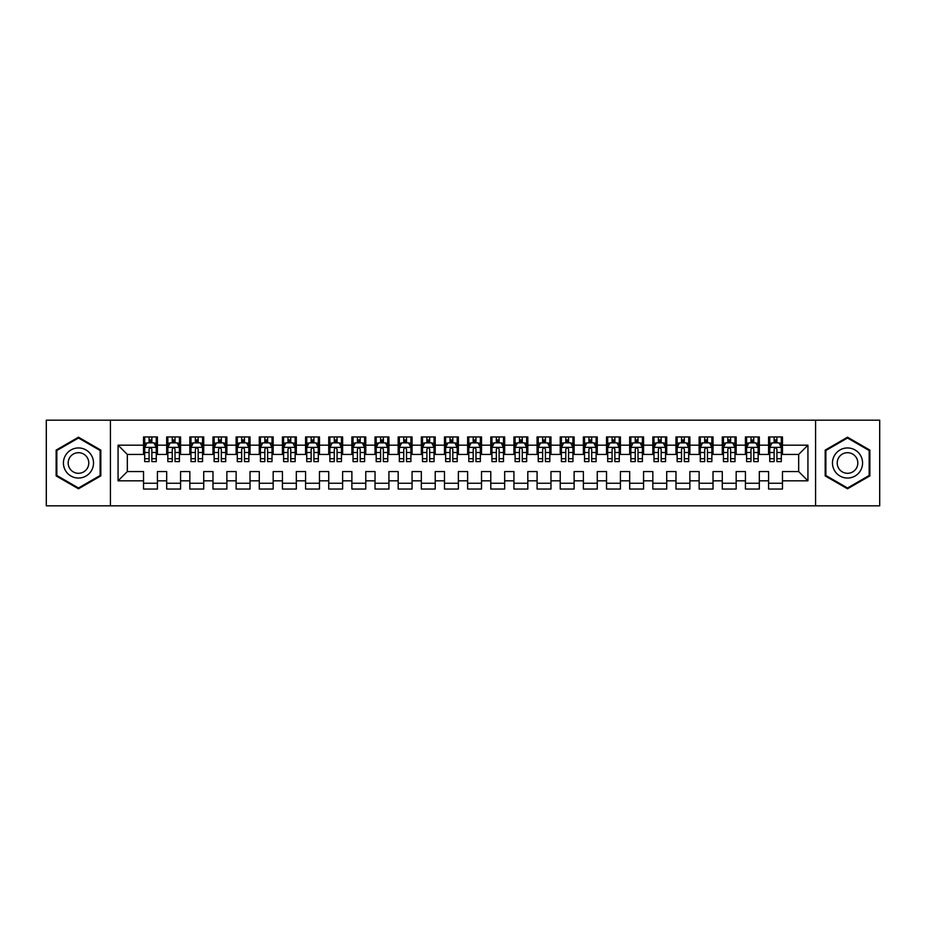 <?xml version="1.0" encoding="UTF-8"?>
<svg xmlns="http://www.w3.org/2000/svg" width="926" height="926" viewBox="0 0 926 926"><rect width="100%" height="100%" fill="white"/><g stroke="black" fill="none" stroke-linecap="round" stroke-linejoin="round"><path stroke-width="1.39" d="M815.575 505.827L879.7 505.827L879.7 420.173L815.575 420.173L815.575 505.827L110.425 505.827L110.425 420.173L46.3 420.173L46.3 505.827L110.425 505.827M815.575 420.173L110.425 420.173M118.065 480.825L118.065 445.175L143.53 445.175L143.53 454.435L127.325 454.435L127.325 471.565L118.065 480.825L143.53 480.825L143.53 489.044L157.42 489.044L157.42 480.825L166.68 480.825L166.68 489.044L180.57 489.044L180.57 480.825L189.83 480.825L189.83 489.044L203.72 489.044L203.72 480.825L212.98 480.825L212.98 489.044L226.87 489.044L226.87 480.825L236.13 480.825L236.13 489.044L250.02 489.044L250.02 480.825L259.28 480.825L259.28 489.044L273.17 489.044L273.17 480.825L282.43 480.825L282.43 489.044L296.32 489.044L296.32 480.825L305.58 480.825L305.58 489.044L319.47 489.044L319.47 480.825L328.73 480.825L328.73 489.044L342.62 489.044L342.62 480.825L351.88 480.825L351.88 489.044L365.77 489.044L365.77 480.825L375.03 480.825L375.03 489.044L388.92 489.044L388.92 480.825L398.18 480.825L398.18 489.044L412.07 489.044L412.07 480.825L421.33 480.825L421.33 489.044L435.22 489.044L435.22 480.825L444.48 480.825L444.48 489.044L458.37 489.044L458.37 480.825L467.63 480.825L467.63 489.044L481.52 489.044L481.52 480.825L490.78 480.825L490.78 489.044L504.67 489.044L504.67 480.825L513.93 480.825L513.93 489.044L527.82 489.044L527.82 480.825L537.08 480.825L537.08 489.044L550.97 489.044L550.97 480.825L560.23 480.825L560.23 489.044L574.12 489.044L574.12 480.825L583.38 480.825L583.38 489.044L597.27 489.044L597.27 480.825L606.53 480.825L606.53 489.044L620.42 489.044L620.42 480.825L629.68 480.825L629.68 489.044L643.57 489.044L643.57 480.825L652.83 480.825L652.83 489.044L666.72 489.044L666.72 480.825L675.98 480.825L675.98 489.044L689.87 489.044L689.87 480.825L699.13 480.825L699.13 489.044L713.02 489.044L713.02 480.825L722.28 480.825L722.28 489.044L736.17 489.044L736.17 480.825L745.43 480.825L745.43 489.044L759.32 489.044L759.32 480.825L768.58 480.825L768.58 489.044L782.47 489.044L782.47 471.565L798.675 471.565L798.675 454.435L782.47 454.435L782.47 445.175L807.935 445.175L807.935 480.825L782.47 480.825M782.47 445.175L782.47 436.956L768.58 436.956L768.58 445.175L759.32 445.175L759.32 436.956L745.43 436.956L745.43 445.175L736.17 445.175L736.17 436.956L722.28 436.956L722.28 445.175L713.02 445.175L713.02 436.956L699.13 436.956L699.13 445.175L689.87 445.175L689.87 436.956L675.98 436.956L675.98 445.175L666.72 445.175L666.72 436.956L652.83 436.956L652.83 445.175L643.57 445.175L643.57 436.956L629.68 436.956L629.68 445.175L620.42 445.175L620.42 436.956L606.53 436.956L606.53 445.175L597.27 445.175L597.27 436.956L583.38 436.956L583.38 445.175L574.12 445.175L574.12 436.956L560.23 436.956L560.23 445.175L550.97 445.175L550.97 436.956L537.08 436.956L537.08 445.175L527.82 445.175L527.82 436.956L513.93 436.956L513.93 445.175L504.67 445.175L504.67 436.956L490.78 436.956L490.78 445.175L481.52 445.175L481.52 436.956L467.63 436.956L467.63 445.175L458.37 445.175L458.37 436.956L444.48 436.956L444.48 445.175L435.22 445.175L435.22 436.956L421.33 436.956L421.33 445.175L412.07 445.175L412.07 436.956L398.18 436.956L398.18 445.175L388.92 445.175L388.92 436.956L375.03 436.956L375.03 445.175L365.77 445.175L365.77 436.956L351.88 436.956L351.88 445.175L342.62 445.175L342.62 436.956L328.73 436.956L328.73 445.175L319.47 445.175L319.47 436.956L305.58 436.956L305.58 445.175L296.32 445.175L296.32 436.956L282.43 436.956L282.43 445.175L273.17 445.175L273.17 436.956L259.28 436.956L259.28 445.175L250.02 445.175L250.02 436.956L236.13 436.956L236.13 445.175L226.87 445.175L226.87 436.956L212.98 436.956L212.98 445.175L203.72 445.175L203.72 436.956L189.83 436.956L189.83 445.175L180.57 445.175L180.57 436.956L166.68 436.956L166.68 445.175L157.42 445.175L157.42 436.956L143.53 436.956L143.53 445.175M759.32 480.825L759.32 471.565L768.58 471.565L768.58 480.825M807.935 445.175L798.675 454.435M736.17 480.825L736.17 471.565L745.43 471.565L745.43 480.825M768.58 445.175L768.58 454.435L759.32 454.435L759.32 445.175M713.02 480.825L713.02 471.565L722.28 471.565L722.28 480.825M745.43 445.175L745.43 454.435L736.17 454.435L736.17 445.175M689.87 480.825L689.87 471.565L699.13 471.565L699.13 480.825M722.28 445.175L722.28 454.435L713.02 454.435L713.02 445.175M666.72 480.825L666.72 471.565L675.98 471.565L675.98 480.825M699.13 445.175L699.13 454.435L689.87 454.435L689.87 445.175M643.57 480.825L643.57 471.565L652.83 471.565L652.83 480.825M675.98 445.175L675.98 454.435L666.72 454.435L666.72 445.175M620.42 480.825L620.42 471.565L629.68 471.565L629.68 480.825M652.83 445.175L652.83 454.435L643.57 454.435L643.57 445.175M597.27 480.825L597.27 471.565L606.53 471.565L606.53 480.825M629.68 445.175L629.68 454.435L620.42 454.435L620.42 445.175M574.12 480.825L574.12 471.565L583.38 471.565L583.38 480.825M606.53 445.175L606.53 454.435L597.27 454.435L597.27 445.175M550.97 480.825L550.97 471.565L560.23 471.565L560.23 480.825M583.38 445.175L583.38 454.435L574.12 454.435L574.12 445.175M527.82 480.825L527.82 471.565L537.08 471.565L537.08 480.825M560.23 445.175L560.23 454.435L550.97 454.435L550.97 445.175M504.67 480.825L504.67 471.565L513.93 471.565L513.93 480.825M537.08 445.175L537.08 454.435L527.82 454.435L527.82 445.175M481.52 480.825L481.52 471.565L490.78 471.565L490.78 480.825M513.93 445.175L513.93 454.435L504.67 454.435L504.67 445.175M458.37 480.825L458.37 471.565L467.63 471.565L467.63 480.825M490.78 445.175L490.78 454.435L481.52 454.435L481.52 445.175M435.22 480.825L435.22 471.565L444.48 471.565L444.48 480.825M467.63 445.175L467.63 454.435L458.37 454.435L458.37 445.175M412.07 480.825L412.07 471.565L421.33 471.565L421.33 480.825M444.48 445.175L444.48 454.435L435.22 454.435L435.22 445.175M388.92 480.825L388.92 471.565L398.18 471.565L398.18 480.825M421.33 445.175L421.33 454.435L412.07 454.435L412.07 445.175M365.77 480.825L365.77 471.565L375.03 471.565L375.03 480.825M398.18 445.175L398.18 454.435L388.92 454.435L388.92 445.175M342.62 480.825L342.62 471.565L351.88 471.565L351.88 480.825M375.03 445.175L375.03 454.435L365.77 454.435L365.77 445.175M319.47 480.825L319.47 471.565L328.73 471.565L328.73 480.825M351.88 445.175L351.88 454.435L342.62 454.435L342.62 445.175M296.32 480.825L296.32 471.565L305.58 471.565L305.58 480.825M328.73 445.175L328.73 454.435L319.47 454.435L319.47 445.175M273.17 480.825L273.17 471.565L282.43 471.565L282.43 480.825M305.58 445.175L305.58 454.435L296.32 454.435L296.32 445.175M250.02 480.825L250.02 471.565L259.28 471.565L259.28 480.825M282.43 445.175L282.43 454.435L273.17 454.435L273.17 445.175M226.87 480.825L226.87 471.565L236.13 471.565L236.13 480.825M259.28 445.175L259.28 454.435L250.02 454.435L250.02 445.175M203.72 480.825L203.72 471.565L212.98 471.565L212.98 480.825M236.13 445.175L236.13 454.435L226.87 454.435L226.87 445.175M180.57 480.825L180.57 471.565L189.83 471.565L189.83 480.825M212.98 445.175L212.98 454.435L203.72 454.435L203.72 445.175M157.42 480.825L157.42 471.565L166.68 471.565L166.68 480.825M189.83 445.175L189.83 454.435L180.57 454.435L180.57 445.175M127.325 471.565L143.53 471.565L143.53 480.825M166.68 445.175L166.68 454.435L157.42 454.435L157.42 445.175M768.58 442.744L769.737 442.744M781.312 442.744L782.47 442.744M745.43 442.744L746.587 442.744M758.163 442.744L759.32 442.744M722.28 442.744L723.438 442.744M735.012 442.744L736.17 442.744M699.13 442.744L700.288 442.744M711.862 442.744L713.02 442.744M675.98 442.744L677.137 442.744M688.712 442.744L689.87 442.744M652.83 442.744L653.987 442.744M665.562 442.744L666.72 442.744M629.68 442.744L630.837 442.744M642.413 442.744L643.57 442.744M606.53 442.744L607.688 442.744M619.262 442.744L620.42 442.744M583.38 442.744L584.538 442.744M596.112 442.744L597.27 442.744M560.23 442.744L561.387 442.744M572.962 442.744L574.12 442.744M537.08 442.744L538.237 442.744M549.812 442.744L550.97 442.744M513.93 442.744L515.087 442.744M526.663 442.744L527.82 442.744M490.78 442.744L491.938 442.744M503.512 442.744L504.67 442.744M467.63 442.744L468.787 442.744M480.363 442.744L481.52 442.744M444.48 442.744L445.637 442.744M457.212 442.744L458.37 442.744M421.33 442.744L422.488 442.744M434.062 442.744L435.22 442.744M398.18 442.744L399.337 442.744M410.912 442.744L412.07 442.744M375.03 442.744L376.188 442.744M387.762 442.744L388.92 442.744M351.88 442.744L353.037 442.744M364.613 442.744L365.77 442.744M328.73 442.744L329.887 442.744M341.462 442.744L342.62 442.744M305.58 442.744L306.738 442.744M318.312 442.744L319.47 442.744M282.43 442.744L283.587 442.744M295.162 442.744L296.32 442.744M259.28 442.744L260.438 442.744M272.012 442.744L273.17 442.744M236.13 442.744L237.287 442.744M248.862 442.744L250.02 442.744M212.98 442.744L214.137 442.744M225.713 442.744L226.87 442.744M189.83 442.744L190.987 442.744M202.562 442.744L203.72 442.744M166.68 442.744L167.838 442.744M179.412 442.744L180.57 442.744M143.53 442.744L144.688 442.744M156.262 442.744L157.42 442.744M143.53 483.256L157.42 483.256M166.68 483.256L180.57 483.256M189.83 483.256L203.72 483.256M212.98 483.256L226.87 483.256M236.13 483.256L250.02 483.256M259.28 483.256L273.17 483.256M282.43 483.256L296.32 483.256M305.58 483.256L319.47 483.256M328.73 483.256L342.62 483.256M351.88 483.256L365.77 483.256M375.03 483.256L388.92 483.256M398.18 483.256L412.07 483.256M421.33 483.256L435.22 483.256M444.48 483.256L458.37 483.256M467.63 483.256L481.52 483.256M490.78 483.256L504.67 483.256M513.93 483.256L527.82 483.256M537.08 483.256L550.97 483.256M560.23 483.256L574.12 483.256M583.38 483.256L597.27 483.256M606.53 483.256L620.42 483.256M629.68 483.256L643.57 483.256M652.83 483.256L666.72 483.256M675.98 483.256L689.87 483.256M699.13 483.256L713.02 483.256M722.28 483.256L736.17 483.256M745.43 483.256L759.32 483.256M768.58 483.256L782.47 483.256M118.065 445.175L127.325 454.435M798.675 471.565L807.935 480.825M100.818 450.105L78.478 437.199L56.139 450.105L56.139 475.895L78.478 488.801L100.818 475.895L100.818 450.105M825.182 450.105L825.182 475.895L847.522 488.801L869.861 475.895L869.861 450.105L847.522 437.199L825.182 450.105M151.864 439.966L149.086 439.966M156.262 458.706L151.864 458.706L151.864 461.611L156.262 461.611L156.262 447.49L153.947 442.86L147.002 442.86L144.688 447.49L144.688 461.611L149.086 461.611L149.086 458.706L144.688 458.706M144.688 447.49L144.688 436.956M156.262 447.49L156.262 436.956M149.086 442.86L149.086 436.956M151.864 436.956L151.864 442.86M151.864 458.706L151.864 449.226C150.938 447.443 150.012 447.443 149.086 449.226L149.086 458.706M151.864 442.744L149.086 442.744M175.014 439.966L172.236 439.966M179.412 458.706L175.014 458.706L175.014 461.611L179.412 461.611L179.412 447.49L177.097 442.86L170.153 442.86L167.838 447.49L167.838 461.611L172.236 461.611L172.236 458.706L167.838 458.706M167.838 447.49L167.838 436.956M179.412 447.49L179.412 436.956M172.236 442.86L172.236 436.956M175.014 436.956L175.014 442.86M175.014 458.706L175.014 449.226C174.088 447.443 173.162 447.443 172.236 449.226L172.236 458.706M175.014 442.744L172.236 442.744M198.164 439.966L195.386 439.966M202.562 458.706L198.164 458.706L198.164 461.611L202.562 461.611L202.562 447.49L200.248 442.86L193.303 442.86L190.987 447.49L190.987 461.611L195.386 461.611L195.386 458.706L190.987 458.706M190.987 447.49L190.987 436.956M202.562 447.49L202.562 436.956M195.386 442.86L195.386 436.956M198.164 436.956L198.164 442.86M198.164 458.706L198.164 449.226C197.238 447.443 196.312 447.443 195.386 449.226L195.386 458.706M198.164 442.744L195.386 442.744M91.512 455.476A15.047 15.047 0 0 0 70.955 449.967A15.047 15.047 0 0 0 65.445 470.524A15.047 15.047 0 0 0 86.002 476.033A15.047 15.047 0 0 0 91.512 455.476M87.403 457.849A10.302 10.302 0 0 0 73.328 454.076A10.302 10.302 0 0 0 69.554 468.151A10.302 10.302 0 0 0 83.629 471.924A10.302 10.302 0 0 0 87.403 457.849M78.478 487.99L56.833 475.501L56.833 450.499L78.478 438.01L100.124 450.499L100.124 475.501L78.478 487.99M860.555 455.476A15.047 15.047 0 0 0 839.998 449.967A15.047 15.047 0 0 0 834.488 470.524A15.047 15.047 0 0 0 855.045 476.033A15.047 15.047 0 0 0 860.555 455.476M856.446 457.849A10.302 10.302 0 0 0 842.371 454.076A10.302 10.302 0 0 0 838.597 468.151A10.302 10.302 0 0 0 852.672 471.924A10.302 10.302 0 0 0 856.446 457.849M847.522 487.99L825.876 475.501L825.876 450.499L847.522 438.01L869.167 450.499L869.167 475.501L847.522 487.99M221.314 439.966L218.536 439.966M225.713 458.706L221.314 458.706L221.314 461.611L225.713 461.611L225.713 447.49L223.398 442.86L216.452 442.86L214.137 447.49L214.137 461.611L218.536 461.611L218.536 458.706L214.137 458.706M214.137 447.49L214.137 436.956M225.713 447.49L225.713 436.956M218.536 442.86L218.536 436.956M221.314 436.956L221.314 442.86M221.314 458.706L221.314 449.226C220.388 447.443 219.462 447.443 218.536 449.226L218.536 458.706M221.314 442.744L218.536 442.744M244.464 439.966L241.686 439.966M248.862 458.706L244.464 458.706L244.464 461.611L248.862 461.611L248.862 447.49L246.547 442.86L239.602 442.86L237.287 447.49L237.287 461.611L241.686 461.611L241.686 458.706L237.287 458.706M237.287 447.49L237.287 436.956M248.862 447.49L248.862 436.956M241.686 442.86L241.686 436.956M244.464 436.956L244.464 442.86M244.464 458.706L244.464 449.226C243.538 447.443 242.612 447.443 241.686 449.226L241.686 458.706M244.464 442.744L241.686 442.744M267.614 439.966L264.836 439.966M272.012 458.706L267.614 458.706L267.614 461.611L272.012 461.611L272.012 447.49L269.697 442.86L262.752 442.86L260.438 447.49L260.438 461.611L264.836 461.611L264.836 458.706L260.438 458.706M260.438 447.49L260.438 436.956M272.012 447.49L272.012 436.956M264.836 442.86L264.836 436.956M267.614 436.956L267.614 442.86M267.614 458.706L267.614 449.226C266.688 447.443 265.762 447.443 264.836 449.226L264.836 458.706M267.614 442.744L264.836 442.744M290.764 439.966L287.986 439.966M295.162 458.706L290.764 458.706L290.764 461.611L295.162 461.611L295.162 447.49L292.847 442.86L285.902 442.86L283.587 447.49L283.587 461.611L287.986 461.611L287.986 458.706L283.587 458.706M283.587 447.49L283.587 436.956M295.162 447.49L295.162 436.956M287.986 442.86L287.986 436.956M290.764 436.956L290.764 442.86M290.764 458.706L290.764 449.226C289.838 447.443 288.912 447.443 287.986 449.226L287.986 458.706M290.764 442.744L287.986 442.744M313.914 439.966L311.136 439.966M318.312 458.706L313.914 458.706L313.914 461.611L318.312 461.611L318.312 447.49L315.998 442.86L309.053 442.86L306.738 447.49L306.738 461.611L311.136 461.611L311.136 458.706L306.738 458.706M306.738 447.49L306.738 436.956M318.312 447.49L318.312 436.956M311.136 442.86L311.136 436.956M313.914 436.956L313.914 442.86M313.914 458.706L313.914 449.226C312.988 447.443 312.062 447.443 311.136 449.226L311.136 458.706M313.914 442.744L311.136 442.744M337.064 439.966L334.286 439.966M341.462 458.706L337.064 458.706L337.064 461.611L341.462 461.611L341.462 447.49L339.147 442.86L332.202 442.86L329.887 447.49L329.887 461.611L334.286 461.611L334.286 458.706L329.887 458.706M329.887 447.49L329.887 436.956M341.462 447.49L341.462 436.956M334.286 442.86L334.286 436.956M337.064 436.956L337.064 442.86M337.064 458.706L337.064 449.226C336.138 447.443 335.212 447.443 334.286 449.226L334.286 458.706M337.064 442.744L334.286 442.744M360.214 439.966L357.436 439.966M364.613 458.706L360.214 458.706L360.214 461.611L364.613 461.611L364.613 447.49L362.298 442.86L355.352 442.86L353.037 447.49L353.037 461.611L357.436 461.611L357.436 458.706L353.037 458.706M353.037 447.49L353.037 436.956M364.613 447.49L364.613 436.956M357.436 442.86L357.436 436.956M360.214 436.956L360.214 442.86M360.214 458.706L360.214 449.226C359.288 447.443 358.362 447.443 357.436 449.226L357.436 458.706M360.214 442.744L357.436 442.744M383.364 439.966L380.586 439.966M387.762 458.706L383.364 458.706L383.364 461.611L387.762 461.611L387.762 447.49L385.447 442.86L378.502 442.86L376.188 447.49L376.188 461.611L380.586 461.611L380.586 458.706L376.188 458.706M376.188 447.49L376.188 436.956M387.762 447.49L387.762 436.956M380.586 442.86L380.586 436.956M383.364 436.956L383.364 442.86M383.364 458.706L383.364 449.226C382.438 447.443 381.512 447.443 380.586 449.226L380.586 458.706M383.364 442.744L380.586 442.744M406.514 439.966L403.736 439.966M410.912 458.706L406.514 458.706L406.514 461.611L410.912 461.611L410.912 447.49L408.597 442.86L401.652 442.86L399.337 447.49L399.337 461.611L403.736 461.611L403.736 458.706L399.337 458.706M399.337 447.49L399.337 436.956M410.912 447.49L410.912 436.956M403.736 442.86L403.736 436.956M406.514 436.956L406.514 442.86M406.514 458.706L406.514 449.226C405.588 447.443 404.662 447.443 403.736 449.226L403.736 458.706M406.514 442.744L403.736 442.744M429.664 439.966L426.886 439.966M434.062 458.706L429.664 458.706L429.664 461.611L434.062 461.611L434.062 447.49L431.748 442.86L424.803 442.86L422.488 447.49L422.488 461.611L426.886 461.611L426.886 458.706L422.488 458.706M422.488 447.49L422.488 436.956M434.062 447.49L434.062 436.956M426.886 442.86L426.886 436.956M429.664 436.956L429.664 442.86M429.664 458.706L429.664 449.226C428.738 447.443 427.812 447.443 426.886 449.226L426.886 458.706M429.664 442.744L426.886 442.744M452.814 439.966L450.036 439.966M457.212 458.706L452.814 458.706L452.814 461.611L457.212 461.611L457.212 447.49L454.897 442.86L447.952 442.86L445.637 447.49L445.637 461.611L450.036 461.611L450.036 458.706L445.637 458.706M445.637 447.49L445.637 436.956M457.212 447.49L457.212 436.956M450.036 442.86L450.036 436.956M452.814 436.956L452.814 442.86M452.814 458.706L452.814 449.226C451.888 447.443 450.962 447.443 450.036 449.226L450.036 458.706M452.814 442.744L450.036 442.744M475.964 439.966L473.186 439.966M480.363 458.706L475.964 458.706L475.964 461.611L480.363 461.611L480.363 447.49L478.048 442.86L471.102 442.86L468.787 447.49L468.787 461.611L473.186 461.611L473.186 458.706L468.787 458.706M468.787 447.49L468.787 436.956M480.363 447.49L480.363 436.956M473.186 442.86L473.186 436.956M475.964 436.956L475.964 442.86M475.964 458.706L475.964 449.226C475.038 447.443 474.112 447.443 473.186 449.226L473.186 458.706M475.964 442.744L473.186 442.744M499.114 439.966L496.336 439.966M503.512 458.706L499.114 458.706L499.114 461.611L503.512 461.611L503.512 447.49L501.197 442.86L494.252 442.86L491.938 447.49L491.938 461.611L496.336 461.611L496.336 458.706L491.938 458.706M491.938 447.49L491.938 436.956M503.512 447.49L503.512 436.956M496.336 442.86L496.336 436.956M499.114 436.956L499.114 442.86M499.114 458.706L499.114 449.226C498.188 447.443 497.262 447.443 496.336 449.226L496.336 458.706M499.114 442.744L496.336 442.744M522.264 439.966L519.486 439.966M526.663 458.706L522.264 458.706L522.264 461.611L526.663 461.611L526.663 447.49L524.347 442.86L517.403 442.86L515.087 447.49L515.087 461.611L519.486 461.611L519.486 458.706L515.087 458.706M515.087 447.49L515.087 436.956M526.663 447.49L526.663 436.956M519.486 442.86L519.486 436.956M522.264 436.956L522.264 442.86M522.264 458.706L522.264 449.226C521.338 447.443 520.412 447.443 519.486 449.226L519.486 458.706M522.264 442.744L519.486 442.744M545.414 439.966L542.636 439.966M549.812 458.706L545.414 458.706L545.414 461.611L549.812 461.611L549.812 447.49L547.497 442.86L540.553 442.86L538.237 447.49L538.237 461.611L542.636 461.611L542.636 458.706L538.237 458.706M538.237 447.49L538.237 436.956M549.812 447.49L549.812 436.956M542.636 442.86L542.636 436.956M545.414 436.956L545.414 442.86M545.414 458.706L545.414 449.226C544.488 447.443 543.562 447.443 542.636 449.226L542.636 458.706M545.414 442.744L542.636 442.744M568.564 439.966L565.786 439.966M572.962 458.706L568.564 458.706L568.564 461.611L572.962 461.611L572.962 447.49L570.648 442.86L563.702 442.86L561.387 447.49L561.387 461.611L565.786 461.611L565.786 458.706L561.387 458.706M561.387 447.49L561.387 436.956M572.962 447.49L572.962 436.956M565.786 442.86L565.786 436.956M568.564 436.956L568.564 442.86M568.564 458.706L568.564 449.226C567.638 447.443 566.712 447.443 565.786 449.226L565.786 458.706M568.564 442.744L565.786 442.744M591.714 439.966L588.936 439.966M596.112 458.706L591.714 458.706L591.714 461.611L596.112 461.611L596.112 447.49L593.798 442.86L586.852 442.86L584.538 447.49L584.538 461.611L588.936 461.611L588.936 458.706L584.538 458.706M584.538 447.49L584.538 436.956M596.112 447.49L596.112 436.956M588.936 442.86L588.936 436.956M591.714 436.956L591.714 442.86M591.714 458.706L591.714 449.226C590.788 447.443 589.862 447.443 588.936 449.226L588.936 458.706M591.714 442.744L588.936 442.744M614.864 439.966L612.086 439.966M619.262 458.706L614.864 458.706L614.864 461.611L619.262 461.611L619.262 447.49L616.947 442.86L610.002 442.86L607.688 447.49L607.688 461.611L612.086 461.611L612.086 458.706L607.688 458.706M607.688 447.49L607.688 436.956M619.262 447.49L619.262 436.956M612.086 442.86L612.086 436.956M614.864 436.956L614.864 442.86M614.864 458.706L614.864 449.226C613.938 447.443 613.012 447.443 612.086 449.226L612.086 458.706M614.864 442.744L612.086 442.744M638.014 439.966L635.236 439.966M642.413 458.706L638.014 458.706L638.014 461.611L642.413 461.611L642.413 447.49L640.097 442.86L633.153 442.86L630.837 447.49L630.837 461.611L635.236 461.611L635.236 458.706L630.837 458.706M630.837 447.49L630.837 436.956M642.413 447.49L642.413 436.956M635.236 442.86L635.236 436.956M638.014 436.956L638.014 442.86M638.014 458.706L638.014 449.226C637.088 447.443 636.162 447.443 635.236 449.226L635.236 458.706M638.014 442.744L635.236 442.744M661.164 439.966L658.386 439.966M665.562 458.706L661.164 458.706L661.164 461.611L665.562 461.611L665.562 447.49L663.247 442.86L656.303 442.86L653.987 447.49L653.987 461.611L658.386 461.611L658.386 458.706L653.987 458.706M653.987 447.49L653.987 436.956M665.562 447.49L665.562 436.956M658.386 442.86L658.386 436.956M661.164 436.956L661.164 442.86M661.164 458.706L661.164 449.226C660.238 447.443 659.312 447.443 658.386 449.226L658.386 458.706M661.164 442.744L658.386 442.744M684.314 439.966L681.536 439.966M688.712 458.706L684.314 458.706L684.314 461.611L688.712 461.611L688.712 447.49L686.398 442.86L679.452 442.86L677.137 447.49L677.137 461.611L681.536 461.611L681.536 458.706L677.137 458.706M677.137 447.49L677.137 436.956M688.712 447.49L688.712 436.956M681.536 442.86L681.536 436.956M684.314 436.956L684.314 442.86M684.314 458.706L684.314 449.226C683.388 447.443 682.462 447.443 681.536 449.226L681.536 458.706M684.314 442.744L681.536 442.744M707.464 439.966L704.686 439.966M711.862 458.706L707.464 458.706L707.464 461.611L711.862 461.611L711.862 447.49L709.548 442.86L702.602 442.86L700.288 447.49L700.288 461.611L704.686 461.611L704.686 458.706L700.288 458.706M700.288 447.49L700.288 436.956M711.862 447.49L711.862 436.956M704.686 442.86L704.686 436.956M707.464 436.956L707.464 442.86M707.464 458.706L707.464 449.226C706.538 447.443 705.612 447.443 704.686 449.226L704.686 458.706M707.464 442.744L704.686 442.744M730.614 439.966L727.836 439.966M735.012 458.706L730.614 458.706L730.614 461.611L735.012 461.611L735.012 447.49L732.697 442.86L725.752 442.86L723.438 447.49L723.438 461.611L727.836 461.611L727.836 458.706L723.438 458.706M723.438 447.49L723.438 436.956M735.012 447.49L735.012 436.956M727.836 442.86L727.836 436.956M730.614 436.956L730.614 442.86M730.614 458.706L730.614 449.226C729.688 447.443 728.762 447.443 727.836 449.226L727.836 458.706M730.614 442.744L727.836 442.744M753.764 439.966L750.986 439.966M758.163 458.706L753.764 458.706L753.764 461.611L758.163 461.611L758.163 447.49L755.847 442.86L748.903 442.86L746.587 447.49L746.587 461.611L750.986 461.611L750.986 458.706L746.587 458.706M746.587 447.49L746.587 436.956M758.163 447.49L758.163 436.956M750.986 442.86L750.986 436.956M753.764 436.956L753.764 442.86M753.764 458.706L753.764 449.226C752.838 447.443 751.912 447.443 750.986 449.226L750.986 458.706M753.764 442.744L750.986 442.744M776.914 439.966L774.136 439.966M781.312 458.706L776.914 458.706L776.914 461.611L781.312 461.611L781.312 447.49L778.997 442.86L772.053 442.86L769.737 447.49L769.737 461.611L774.136 461.611L774.136 458.706L769.737 458.706M769.737 447.49L769.737 436.956M781.312 447.49L781.312 436.956M774.136 442.86L774.136 436.956M776.914 436.956L776.914 442.86M776.914 458.706L776.914 449.226C775.988 447.443 775.062 447.443 774.136 449.226L774.136 458.706M776.914 442.744L774.136 442.744M156.205 447.374L144.745 447.374M144.688 443.137L146.864 443.137M154.086 443.137L156.262 443.137M149.086 452.501L144.688 452.501M156.262 452.501L151.864 452.501M151.864 441.436L149.086 441.436M179.355 447.374L167.895 447.374M167.838 443.137L170.014 443.137M177.236 443.137L179.412 443.137M172.236 452.501L167.838 452.501M179.412 452.501L175.014 452.501M175.014 441.436L172.236 441.436M202.505 447.374L191.045 447.374M190.987 443.137L193.164 443.137M200.386 443.137L202.562 443.137M195.386 452.501L190.987 452.501M202.562 452.501L198.164 452.501M198.164 441.436L195.386 441.436M225.655 447.374L214.195 447.374M214.137 443.137L216.314 443.137M223.536 443.137L225.713 443.137M218.536 452.501L214.137 452.501M225.713 452.501L221.314 452.501M221.314 441.436L218.536 441.436M248.805 447.374L237.345 447.374M237.287 443.137L239.464 443.137M246.686 443.137L248.862 443.137M241.686 452.501L237.287 452.501M248.862 452.501L244.464 452.501M244.464 441.436L241.686 441.436M271.955 447.374L260.495 447.374M260.438 443.137L262.614 443.137M269.836 443.137L272.012 443.137M264.836 452.501L260.438 452.501M272.012 452.501L267.614 452.501M267.614 441.436L264.836 441.436M295.105 447.374L283.645 447.374M283.587 443.137L285.764 443.137M292.986 443.137L295.162 443.137M287.986 452.501L283.587 452.501M295.162 452.501L290.764 452.501M290.764 441.436L287.986 441.436M318.255 447.374L306.795 447.374M306.738 443.137L308.914 443.137M316.136 443.137L318.312 443.137M311.136 452.501L306.738 452.501M318.312 452.501L313.914 452.501M313.914 441.436L311.136 441.436M341.405 447.374L329.945 447.374M329.887 443.137L332.064 443.137M339.286 443.137L341.462 443.137M334.286 452.501L329.887 452.501M341.462 452.501L337.064 452.501M337.064 441.436L334.286 441.436M364.555 447.374L353.095 447.374M353.037 443.137L355.214 443.137M362.436 443.137L364.613 443.137M357.436 452.501L353.037 452.501M364.613 452.501L360.214 452.501M360.214 441.436L357.436 441.436M387.705 447.374L376.245 447.374M376.188 443.137L378.364 443.137M385.586 443.137L387.762 443.137M380.586 452.501L376.188 452.501M387.762 452.501L383.364 452.501M383.364 441.436L380.586 441.436M410.855 447.374L399.395 447.374M399.337 443.137L401.514 443.137M408.736 443.137L410.912 443.137M403.736 452.501L399.337 452.501M410.912 452.501L406.514 452.501M406.514 441.436L403.736 441.436M434.005 447.374L422.545 447.374M422.488 443.137L424.664 443.137M431.886 443.137L434.062 443.137M426.886 452.501L422.488 452.501M434.062 452.501L429.664 452.501M429.664 441.436L426.886 441.436M457.155 447.374L445.695 447.374M445.637 443.137L447.814 443.137M455.036 443.137L457.212 443.137M450.036 452.501L445.637 452.501M457.212 452.501L452.814 452.501M452.814 441.436L450.036 441.436M480.305 447.374L468.845 447.374M468.787 443.137L470.964 443.137M478.186 443.137L480.363 443.137M473.186 452.501L468.787 452.501M480.363 452.501L475.964 452.501M475.964 441.436L473.186 441.436M503.455 447.374L491.995 447.374M491.938 443.137L494.114 443.137M501.336 443.137L503.512 443.137M496.336 452.501L491.938 452.501M503.512 452.501L499.114 452.501M499.114 441.436L496.336 441.436M526.605 447.374L515.145 447.374M515.087 443.137L517.264 443.137M524.486 443.137L526.663 443.137M519.486 452.501L515.087 452.501M526.663 452.501L522.264 452.501M522.264 441.436L519.486 441.436M549.755 447.374L538.295 447.374M538.237 443.137L540.414 443.137M547.636 443.137L549.812 443.137M542.636 452.501L538.237 452.501M549.812 452.501L545.414 452.501M545.414 441.436L542.636 441.436M572.905 447.374L561.445 447.374M561.387 443.137L563.564 443.137M570.786 443.137L572.962 443.137M565.786 452.501L561.387 452.501M572.962 452.501L568.564 452.501M568.564 441.436L565.786 441.436M596.055 447.374L584.595 447.374M584.538 443.137L586.714 443.137M593.936 443.137L596.112 443.137M588.936 452.501L584.538 452.501M596.112 452.501L591.714 452.501M591.714 441.436L588.936 441.436M619.205 447.374L607.745 447.374M607.688 443.137L609.864 443.137M617.086 443.137L619.262 443.137M612.086 452.501L607.688 452.501M619.262 452.501L614.864 452.501M614.864 441.436L612.086 441.436M642.355 447.374L630.895 447.374M630.837 443.137L633.014 443.137M640.236 443.137L642.413 443.137M635.236 452.501L630.837 452.501M642.413 452.501L638.014 452.501M638.014 441.436L635.236 441.436M665.505 447.374L654.045 447.374M653.987 443.137L656.164 443.137M663.386 443.137L665.562 443.137M658.386 452.501L653.987 452.501M665.562 452.501L661.164 452.501M661.164 441.436L658.386 441.436M688.655 447.374L677.195 447.374M677.137 443.137L679.314 443.137M686.536 443.137L688.712 443.137M681.536 452.501L677.137 452.501M688.712 452.501L684.314 452.501M684.314 441.436L681.536 441.436M711.805 447.374L700.345 447.374M700.288 443.137L702.464 443.137M709.686 443.137L711.862 443.137M704.686 452.501L700.288 452.501M711.862 452.501L707.464 452.501M707.464 441.436L704.686 441.436M734.955 447.374L723.495 447.374M723.438 443.137L725.614 443.137M732.836 443.137L735.012 443.137M727.836 452.501L723.438 452.501M735.012 452.501L730.614 452.501M730.614 441.436L727.836 441.436M758.105 447.374L746.645 447.374M746.587 443.137L748.764 443.137M755.986 443.137L758.163 443.137M750.986 452.501L746.587 452.501M758.163 452.501L753.764 452.501M753.764 441.436L750.986 441.436M781.255 447.374L769.795 447.374M769.737 443.137L771.914 443.137M779.136 443.137L781.312 443.137M774.136 452.501L769.737 452.501M781.312 452.501L776.914 452.501M776.914 441.436L774.136 441.436"/></g></svg>
